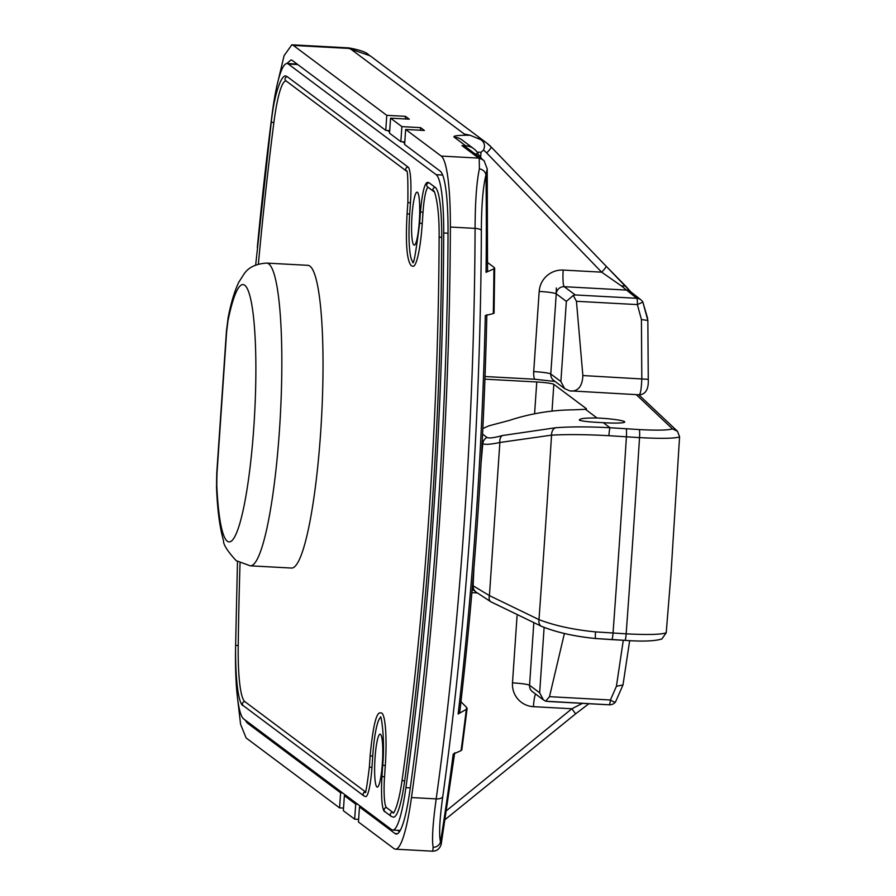 <?xml version="1.0" encoding="UTF-8"?>
<svg xmlns="http://www.w3.org/2000/svg" width="896" height="896" viewBox="0 0 896 896"><rect width="100%" height="100%" fill="white"/><g stroke="black" fill="none" stroke-linecap="round" stroke-linejoin="round"><path stroke-width="1.34" d="M482.014 159.107L478.162 154.034A15.154 14.93 126.8 0 0 465.707 145.802L454.182 137.178A30.318 2.878 -176.1 0 1 470.221 135.296L481.006 139.776C484.523 142.341 485.352 145.779 483.493 150.091L481.006 152.286A15.154 1.434 3.9 0 0 477.042 152.13M465.707 145.802L461.966 145.6A7.582 7.47 -53.2 0 1 465.987 147.056L484.165 160.866L487.211 168.907L485.968 174.877C483.011 186.782 481.466 205.285 481.354 230.384A677.152 97.754 93.1 0 1 470.758 520.072A677.152 97.754 93.1 0 1 442.747 796.723C439.6 819.515 438.85 834.59 440.496 841.96L441.19 844.357L454.698 752.763M461.384 749.28L461.082 750.624L453.208 754.096A653.05 94.27 -86.9 0 1 440.496 841.96A7.582 7.291 166 0 1 433.138 847.336C431.782 839.474 432.802 823.323 436.195 798.896A682.136 98.47 -86.9 0 0 475.082 228.379C475.194 201.477 476.638 181.63 479.394 168.851L479.237 158.603A106.109 15.322 -86.9 0 0 478.666 158.099L461.966 145.6M486.842 314.698C483.75 451.461 474.712 583.957 459.749 712.186L458.136 714L466.323 709.341L466.738 707.582L467.118 708.434L461.821 749.963M471.89 592.648L477.277 592.939M470.221 135.296L464.24 133.997L349.966 48.485L293.35 45.416L386.781 115.338L385.762 130.39L292.32 60.469L290.987 59.942L286.877 63.515M293.35 45.416L291.805 44.8L284.088 55.664L276.651 87.024M460.97 701.725L466.738 707.582M493.651 312.782L493.304 313.589L485.307 315.549A653.05 94.27 -86.9 0 1 476.09 518.045A653.05 94.27 -86.9 0 1 458.136 714M556.315 287.952L556.203 294.47M399.482 831.678L397.656 830.323M237.171 694.949L240.587 724.315L246.131 737.957L339.573 807.878L340.603 792.814L247.162 722.904L249.122 723.005M245.045 719.958L247.162 722.904M397.544 833.694L395.035 833.56L359.464 806.938L358.445 821.99L394.005 848.613A106.109 15.322 -86.9 0 0 395.45 849.173A106.109 15.322 -86.9 0 0 411.477 797.552L436.195 798.896A7.582 3.797 -172.1 0 0 442.747 796.723M481.354 230.384A7.582 2.486 -179.8 0 0 475.082 228.379L450.374 227.046A682.136 98.47 93.1 0 1 411.477 797.552M450.374 227.046A106.109 15.322 -86.9 0 0 441.224 156.072L478.666 158.099A7.582 7.47 126.8 0 1 482.698 159.555M395.035 833.56A90.955 13.126 -86.9 0 0 396.267 834.042A90.955 13.126 -86.9 0 0 410.01 789.79A666.971 96.286 93.1 0 0 448.034 231.952A90.955 13.126 -86.9 0 0 440.194 171.125L404.622 144.502L405.653 129.45L441.224 156.072M358.613 819.381L354.67 819.168L343.347 810.701L344.378 795.648L355.69 804.115L357.65 804.216M354.67 819.168L355.69 804.115M343.526 808.091L339.573 807.878M340.603 792.814L342.552 792.926M361.424 807.05L359.464 806.938M346.326 795.749L344.378 795.648M400.848 141.68L389.536 133.213L390.555 118.16L401.878 126.627L400.848 141.68L404.802 141.893M560.885 381.55L566.35 301.381L556.248 293.821L550.782 373.99L560.885 381.55L564.648 388.629L569.677 390.835L639.061 394.789C640.45 394.554 641.368 389.2 641.805 378.739L641.424 319.536L637.392 304.595A7.582 1.098 -86.9 0 0 636.765 298.29L621.309 285.869L601.642 272.16L486.662 152.936A30.318 29.859 126.8 0 0 483.493 150.091M647.73 318.73L642.858 302.109L637.392 304.595L576.442 301.291L582.859 375.547L648.211 379.333M533.781 623.325L529.558 685.261L539.661 692.81L543.424 699.899L545.608 701.198L609.045 704.782A7.582 1.098 -86.9 0 0 609.146 704.816A7.582 1.098 -86.9 0 0 610.434 699.989L616.414 686.302L623.291 640.282M564.402 633.483L549.494 696.674L610.434 699.989A7.582 1.702 37.9 0 0 615.541 701.904L623 684.925L616.414 686.302M555.083 381.472L534.475 379.21L485.061 376.522M487.626 262.573L494.234 267.512L493.931 268.856L494.234 267.512M390.555 118.16L409.282 119.168L405.507 116.346L386.781 115.338M405.653 129.45L424.379 130.469L420.605 127.646L401.878 126.627M478.162 154.034L475.093 153.866M487.211 168.907L487.547 270.906L486.046 272.328L493.931 268.856A615.53 88.861 -86.9 0 1 493.304 313.589M571.066 391.104C578.458 391.093 582.389 385.907 582.859 375.547M576.442 301.291L573.272 295.434L566.35 301.381M539.661 692.81L544.13 627.323M545.608 701.198L549.494 696.674M395.45 849.173L432.746 851.2L433.138 847.336M484.165 160.866A7.582 7.437 136.4 0 0 479.237 158.603M486.046 272.328A653.05 94.27 -86.9 0 0 485.968 174.877A7.582 6.787 -165.2 0 0 479.394 168.851M478.15 138.219A37.901 37.33 -53.2 0 1 486.606 142.957L370.104 55.776L348.354 48.306M491.098 146.922L606.021 266.09A7.582 1.288 136 0 1 606.054 266.112L630.616 291.715M385.762 130.39L389.715 130.603M420.605 127.646L420.426 130.256M405.507 116.346L405.328 118.955M446.544 810.622L571.883 708.758L582.378 703.371M615.541 701.904A7.582 7.582 0 0 1 609.146 704.816L547.568 701.445M639.24 394.867C645.714 394.33 648.726 389.133 648.267 379.277L647.853 320.454L642.858 302.109A7.582 7.582 0 0 0 641.043 299.947A7.582 7.47 128.6 0 0 640.976 299.891L630.482 291.614A7.582 7.47 127.9 0 0 626.326 290.069L564.245 286.698L575.277 294.952L573.272 295.434M543.424 699.899L532.515 691.734A7.582 7.47 -53.2 0 1 529.558 685.261A15.154 1.434 3.9 0 0 512.49 682.875A22.736 22.4 126.8 0 0 533.411 706.675L571.883 708.758L575.613 713.854L588.896 703.718M486.662 152.936A7.582 1.288 136 0 0 491.075 146.899A7.582 1.288 136 0 1 491.075 146.899L486.606 142.957A37.901 37.33 -53.2 0 1 491.042 146.866L606.054 266.112A7.582 1.288 136 0 1 601.642 272.16L563.181 270.077A22.736 22.4 126.8 0 0 539.179 291.435A15.154 1.434 -176.1 0 1 556.248 293.821A7.582 7.47 -53.2 0 1 564.245 286.698A15.154 2.184 -86.9 0 1 563.181 270.077M621.309 285.869L625.61 286.037L630.93 292.006M641.424 319.536L647.853 320.454M482.597 434.157L487.01 437.461C488.88 438.48 494.01 437.842 502.398 435.546L555.688 427.739C570.954 426.608 589.075 426.608 610.053 427.739L603.288 422.677A22.736 2.162 3.9 0 0 624.736 421.982A22.736 2.162 3.9 0 0 624.512 421.646A22.736 2.162 3.9 0 0 597.027 417.984L585.458 409.326L573.418 409.83A212.218 209.026 -53.2 0 0 509.096 420.493L488.947 425.813A212.218 209.026 126.8 0 0 482.866 428.568M603.288 422.677C590.33 422.106 582.4 421.299 579.51 420.235L579.298 419.877M579.51 420.235C578.816 418.622 584.651 417.872 597.027 417.984M611.744 639.587A7.582 0.829 -86.7 0 0 611.822 639.621L624.949 640.382A7.582 0.829 -86.7 0 1 624.882 640.338L595.683 638.512C574.773 636.451 556.92 632.475 542.136 626.562A7.582 5.208 -69.4 0 1 541.744 626.438A7.582 5.208 -69.4 0 1 538.978 619.618C554.445 625.598 573.294 629.698 595.515 631.893L626.158 633.83C647.954 634.962 661.304 634.603 666.221 632.766L661.909 638.96C654.909 641.155 642.589 641.626 624.949 640.382A7.582 0.829 -86.7 0 0 626.158 633.83A3031.683 437.64 93.1 0 0 639.531 437.618L608.888 435.702C586.589 434.47 567.482 434.28 551.555 435.142L499.867 442.478L489.429 595.605L538.978 619.618A2994.096 432.219 93.1 0 0 551.555 435.142A7.582 5.41 -92.3 0 1 555.688 427.739M472.125 590.016L473.424 590.094M608.888 435.702A7.582 0.627 -85.6 0 1 610.053 427.739L639.24 429.565C656.992 430.494 668.069 430.27 672.448 428.904L636.35 394.71M484.96 379.165L536.76 381.976A15.154 1.434 -176.1 0 1 553.829 384.35L586.331 408.666A15.154 1.434 -176.1 0 1 586.477 408.89A15.154 1.434 -176.1 0 1 585.458 409.326M638.87 394.845L677.488 431.278L679.582 436.733L671.014 573.53L666.221 632.766M679.571 436.901C674.677 438.514 661.326 438.749 639.531 437.618A7.582 0.829 -86.7 0 0 639.24 429.565M472.517 585.323L473.122 585.782L473.95 567.874M481.085 462.896L482.81 443.61L482.149 443.106M541.363 626.27L491.053 601.899L476.448 592.334M473.122 585.782L489.429 595.605A7.582 4.928 -58.9 0 0 490.941 601.832L476.078 592.077A7.582 7.47 -53.2 0 1 473.122 585.782M502.398 435.546A7.582 5.331 -104.1 0 0 499.867 442.478C490.549 444.461 484.859 444.83 482.81 443.61A7.582 7.47 -53.2 0 1 487.01 437.461M677.488 431.278L672.448 428.904M491.053 601.899A7.582 4.928 -58.9 0 1 490.941 601.832L541.744 626.438C556.584 632.408 574.538 636.451 595.627 638.546A7.582 0.627 -85.6 0 1 595.515 631.893M291.48 568.053A151.581 21.885 -86.9 0 0 321.126 425.141A151.581 21.885 -86.9 0 0 309.949 266.146A151.581 21.885 -86.9 0 0 307.899 265.328L266.706 263.099A151.581 21.885 93.1 0 1 268.766 263.906A151.581 21.885 93.1 0 1 279.933 422.901A151.581 21.885 93.1 0 1 250.298 565.824L291.48 568.053M216.776 485.173A22.736 12.723 177.5 0 0 216.53 487.402L216.731 473.491A22.736 2.162 3.9 0 0 216.955 473.816L216.776 485.173A128.845 18.603 -86.9 0 0 227.315 541.218A128.845 18.603 -86.9 0 0 253.859 426.574A128.845 18.603 -86.9 0 0 244.765 285.275A128.845 18.603 -86.9 0 0 227.976 320.869L226.666 331.374A22.736 2.162 -176.1 0 1 226.453 331.05L216.731 473.491M412.866 261.643A43.198 6.238 93.1 0 1 412.72 261.554A43.198 6.238 93.1 0 1 409.674 214.178L410.435 202.877A32.592 4.704 -86.9 0 0 408.139 167.138L287.448 76.821A81.861 11.816 -86.9 0 0 286.339 76.384C282.789 72.688 274.792 89.88 271.365 121.341L255.674 264.958M413.851 244.989A26.533 3.83 93.1 0 1 411.891 217.168A26.533 3.83 93.1 0 1 417.077 192.158A26.533 3.83 93.1 0 1 417.435 192.293A26.533 3.83 93.1 0 1 419.395 220.125A26.533 3.83 93.1 0 1 414.21 245.134A26.533 3.83 93.1 0 1 413.851 244.989M376.902 786.979A26.533 3.83 93.1 0 1 374.942 759.158A26.533 3.83 93.1 0 1 380.128 734.149A26.533 3.83 93.1 0 1 380.486 734.283A26.533 3.83 93.1 0 1 382.446 762.115A26.533 3.83 93.1 0 1 377.261 787.125A26.533 3.83 93.1 0 1 376.902 786.979M448.034 233.218L443.71 232.982A663.186 95.738 93.1 0 1 405.899 787.651L410.278 787.886M443.71 232.982A87.158 12.578 -86.9 0 0 436.195 174.686L442.669 175.034M297.763 64.546L288.322 64.03L436.195 174.686M288.322 64.03A94.741 13.675 -86.9 0 0 287.034 63.526A94.741 13.675 -86.9 0 0 272.048 114.677A738.976 106.68 93.1 0 0 257.32 247.419M405.899 787.651A87.158 12.578 -86.9 0 1 392.728 830.054A87.158 12.578 -86.9 0 1 391.552 829.584L243.678 718.928A94.741 13.675 -86.9 0 1 235.547 650.026A738.976 106.68 93.1 0 1 235.592 647.158M393.49 812.627A69.731 10.069 93.1 0 1 392.728 812.269A2.274 2.24 126.8 0 0 391.216 816.357L393.422 817.186A74.278 10.718 -86.9 0 0 404.645 781.054A650.306 93.878 -86.9 0 0 431.547 515.368A650.306 93.878 -86.9 0 0 441.728 237.16A74.278 10.718 -86.9 0 0 435.322 187.477L429.106 182.829A32.592 4.704 -86.9 0 0 428.658 182.65C425.186 180.622 422.442 190.378 420.437 211.904L423.013 212.296A28.045 4.043 93.1 0 1 428.075 187.275M365.187 791.941A2.274 2.24 126.8 0 0 364.022 796.006L365.68 796.622A32.592 4.704 -86.9 0 0 371.952 767.458L372.725 756.157A43.198 6.238 93.1 0 1 380.587 717.584M387.554 130.491L389.614 132.026M402.64 141.781L404.712 143.326M392.728 812.269L386.512 807.621A28.045 4.043 93.1 0 1 384.53 776.866L385.302 765.576A47.746 6.888 -86.9 0 0 381.282 712.947C380.117 713.642 374.898 705.958 370.138 755.776L372.725 756.157M365.288 791.739L244.854 701.624A77.314 11.155 93.1 0 1 238.224 645.389A721.549 104.16 93.1 0 1 240.038 563.058M258.384 264.029A721.549 104.16 93.1 0 1 273.862 122.674A77.314 11.155 93.1 0 1 285.958 80.931A2.274 2.24 -53.2 0 1 287.448 76.821M410.435 202.877L407.859 202.496L407.086 213.786C405.451 243.152 406.818 260.434 411.197 265.63L413.056 266.325A47.746 6.888 -86.9 0 0 422.251 223.586L423.013 212.296M266.706 263.099C249.278 264.141 245.157 273.067 244.653 273.045L238.694 282.352C234.483 291.334 230.966 303.072 228.155 317.576L228.155 317.576A22.736 16.027 11.4 0 0 227.976 320.869M454.182 137.178A15.154 14.93 -53.2 0 1 462.235 140.09L473.76 148.725M641.043 299.947A7.582 7.582 0 0 0 640.976 299.891A7.582 7.47 128.6 0 0 636.765 298.29L575.277 294.952M461.082 750.624A615.53 88.861 -86.9 0 0 466.323 709.341M512.49 682.875L517.048 615.933M481.006 152.286L480.693 156.912M534.475 379.21A22.736 22.4 -53.2 0 1 533.714 371.605L539.179 291.435M535.528 693.986A15.154 2.184 -86.9 0 0 533.411 706.675M445.178 819.515L575.613 713.854M533.714 371.605A15.154 1.434 -176.1 0 1 550.782 373.99A7.582 7.47 126.8 0 0 553.728 380.464L564.648 388.629M553.829 384.35L552.014 411.118M534.587 413.795L536.76 381.976M626.114 428.814A7.582 0.829 -86.7 0 1 626.405 436.867A3031.213 437.573 93.1 0 1 613.032 633.069A7.582 0.829 -86.7 0 1 611.822 639.621L595.627 638.546A7.582 0.627 -85.6 0 0 595.683 638.512M422.251 223.586L419.686 223.16M407.086 213.786L409.674 214.178M384.53 776.866L381.976 776.44M385.302 765.576L382.715 765.184L381.942 776.474C380.464 805.65 383.544 811.978 384.989 811.698A2.274 2.24 126.8 0 1 386.512 807.621M441.728 237.16A2.274 0.75 0.2 0 0 439.107 237.888C438.76 327.958 435.378 420.314 428.96 514.976C422.475 609.582 413.549 697.782 402.181 779.576A2.274 1.142 7.9 0 0 404.645 781.054M370.138 755.776L369.365 767.066L371.952 767.458M244.854 701.624A2.274 2.24 126.8 0 0 243.342 705.701L364.022 796.006M238.224 645.389A2.274 0.616 -179.2 0 0 235.603 645.971C235.245 687.579 239.792 705.645 243.342 705.701M273.862 122.674A2.274 1.019 -172.7 0 1 271.365 121.341M286.093 80.931L406.504 171.125A2.274 2.24 -53.2 0 1 408.139 167.138M439.107 237.888C439.622 200.749 433.037 187.242 433.81 191.565L427.582 186.906A2.274 2.24 -53.2 0 1 429.106 182.829M433.81 191.565A2.274 2.24 -53.2 0 1 435.322 187.477M226.666 331.374L216.955 473.816M432.746 851.2C436.901 851.088 439.712 848.803 441.19 844.357L441.19 844.357M370.104 55.776C368.122 55.709 370.395 51.856 348.802 47.891L291.805 44.8M494.066 313.163L494.67 268.139M623 684.925L629.664 640.629M606.054 266.112L625.61 286.037M476.078 592.077L472.192 589.165M250.298 565.824L236.152 560.638C227.427 551.107 223.216 544.454 223.53 540.669C219.766 527.778 217.426 510.026 216.53 487.402M413.302 261.778L412.619 261.946C413.392 266.482 415.744 253.568 419.664 223.194L420.437 211.904M391.216 816.357L384.989 811.698M287.034 63.526L297.136 64.075M392.728 830.054L400.221 830.458M402.181 779.576C397.936 810.062 392.37 814.845 393.4 812.683L393.669 812.65M381.035 717.494L380.374 717.248C380.901 713.07 385.28 738.338 382.715 765.184M369.365 767.066C367.046 786.027 365.557 794.472 364.907 792.4L365.926 792.086M237.485 561.568L235.603 645.971M407.859 202.496C408.083 179.48 407.624 169.008 406.47 171.08L406.627 171.214M228.155 317.576L226.453 331.05"/></g></svg>
